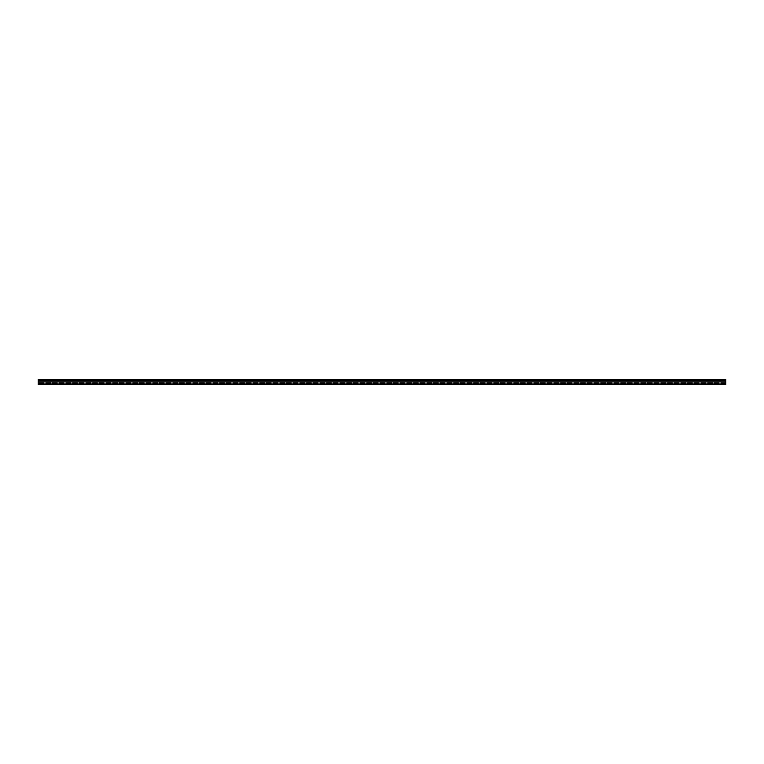 <?xml version="1.0" encoding="UTF-8"?>
<svg xmlns="http://www.w3.org/2000/svg" width="764" height="764" viewBox="0 0 764 764"><rect width="100%" height="100%" fill="white"/><g stroke="black" fill="none" stroke-linecap="round" stroke-linejoin="round"><path stroke-width="0.57" stroke-dasharray="3.82 2.86" d="M725.8 384.13L725.8 380.386L38.2 380.386L725.8 380.386L725.8 384.13M38.2 384.13L38.2 380.758L38.2 384.13M717.205 380.386L715.772 380.386L718.198 380.386L717.205 380.386L717.205 379.498L715.772 379.498L718.198 379.498L717.205 379.498L717.205 380.386M699.576 380.386L698.143 380.386L700.569 380.386L699.576 380.386L699.576 379.498L698.143 379.498L700.569 379.498L699.576 379.498L699.576 380.386M681.946 380.386L680.514 380.386L682.94 380.386L681.946 380.386L681.946 379.498L680.514 379.498L682.94 379.498L681.946 379.498L681.946 380.386M664.317 380.386L662.885 380.386L665.301 380.386L664.317 380.386L664.317 379.498L662.885 379.498L665.301 379.498L664.317 379.498L664.317 380.386M646.678 380.386L645.246 380.386L647.671 380.386L646.678 380.386L646.678 379.498L645.246 379.498L647.671 379.498L646.678 379.498L646.678 380.386M629.049 380.386L627.616 380.386L630.042 380.386L629.049 380.386L629.049 379.498L627.616 379.498L630.042 379.498L629.049 379.498L629.049 380.386M611.42 380.386L609.987 380.386L612.413 380.386L611.42 380.386L611.42 379.498L609.987 379.498L612.413 379.498L611.42 379.498L611.42 380.386M593.79 380.386L592.358 380.386L594.784 380.386L593.79 380.386L593.79 379.498L592.358 379.498L594.784 379.498L593.79 379.498L593.79 380.386M576.161 380.386L574.729 380.386L577.154 380.386L576.161 380.386L576.161 379.498L574.729 379.498L577.154 379.498L576.161 379.498L576.161 380.386M558.532 380.386L557.099 380.386L559.515 380.386L558.532 380.386L558.532 379.498L557.099 379.498L559.515 379.498L558.532 379.498L558.532 380.386M540.893 380.386L539.46 380.386L541.886 380.386L540.893 380.386L540.893 379.498L539.46 379.498L541.886 379.498L540.893 379.498L540.893 380.386M523.264 380.386L521.831 380.386L524.257 380.386L523.264 380.386L523.264 379.498L521.831 379.498L524.257 379.498L523.264 379.498L523.264 380.386M505.634 380.386L504.202 380.386L506.627 380.386L505.634 380.386L505.634 379.498L504.202 379.498L506.627 379.498L505.634 379.498L505.634 380.386M488.005 380.386L486.572 380.386L488.998 380.386L488.005 380.386L488.005 379.498L486.572 379.498L488.998 379.498L488.005 379.498L488.005 380.386M470.376 380.386L468.943 380.386L471.369 380.386L470.376 380.386L470.376 379.498L468.943 379.498L471.369 379.498L470.376 379.498L470.376 380.386M452.746 380.386L451.314 380.386L453.74 380.386L452.746 380.386L452.746 379.498L451.314 379.498L453.74 379.498L452.746 379.498L452.746 380.386M435.117 380.386L433.685 380.386L436.101 380.386L435.117 380.386L435.117 379.498L433.685 379.498L436.101 379.498L435.117 379.498L435.117 380.386M417.478 380.386L416.046 380.386L418.471 380.386L417.478 380.386L417.478 379.498L416.046 379.498L418.471 379.498L417.478 379.498L417.478 380.386M399.849 380.386L398.416 380.386L400.842 380.386L399.849 380.386L399.849 379.498L398.416 379.498L400.842 379.498L399.849 379.498L399.849 380.386M382.22 380.386L380.787 380.386L383.213 380.386L382.22 380.386L382.22 379.498L380.787 379.498L383.213 379.498L382.22 379.498L382.22 380.386M364.59 380.386L363.158 380.386L365.584 380.386L364.59 380.386L364.59 379.498L363.158 379.498L365.584 379.498L364.59 379.498L364.59 380.386M346.961 380.386L345.529 380.386L347.954 380.386L346.961 380.386L346.961 379.498L345.529 379.498L347.954 379.498L346.961 379.498L346.961 380.386M329.332 380.386L327.899 380.386L330.315 380.386L329.332 380.386L329.332 379.498L327.899 379.498L330.315 379.498L329.332 379.498L329.332 380.386M311.693 380.386L310.26 380.386L312.686 380.386L311.693 380.386L311.693 379.498L310.26 379.498L312.686 379.498L311.693 379.498L311.693 380.386M294.064 380.386L292.631 380.386L295.057 380.386L294.064 380.386L294.064 379.498L292.631 379.498L295.057 379.498L294.064 379.498L294.064 380.386M276.434 380.386L275.002 380.386L277.428 380.386L276.434 380.386L276.434 379.498L275.002 379.498L277.428 379.498L276.434 379.498L276.434 380.386M258.805 380.386L257.373 380.386L259.798 380.386L258.805 380.386L258.805 379.498L257.373 379.498L259.798 379.498L258.805 379.498L258.805 380.386M241.176 380.386L239.743 380.386L242.169 380.386L241.176 380.386L241.176 379.498L239.743 379.498L242.169 379.498L241.176 379.498L241.176 380.386M223.546 380.386L222.114 380.386L224.54 380.386L223.546 380.386L223.546 379.498L222.114 379.498L224.54 379.498L223.546 379.498L223.546 380.386M205.917 380.386L204.485 380.386L206.901 380.386L205.917 380.386L205.917 379.498L204.485 379.498L206.901 379.498L205.917 379.498L205.917 380.386M188.278 380.386L186.846 380.386L189.271 380.386L188.278 380.386L188.278 379.498L186.846 379.498L189.271 379.498L188.278 379.498L188.278 380.386M170.649 380.386L169.216 380.386L171.642 380.386L170.649 380.386L170.649 379.498L169.216 379.498L171.642 379.498L170.649 379.498L170.649 380.386M153.02 380.386L151.587 380.386L154.013 380.386L153.02 380.386L153.02 379.498L151.587 379.498L154.013 379.498L153.02 379.498L153.02 380.386M135.39 380.386L133.958 380.386L136.384 380.386L135.39 380.386L135.39 379.498L133.958 379.498L136.384 379.498L135.39 379.498L135.39 380.386M117.761 380.386L116.329 380.386L118.754 380.386L117.761 380.386L117.761 379.498L116.329 379.498L118.754 379.498L117.761 379.498L117.761 380.386M100.132 380.386L98.699 380.386L101.115 380.386L100.132 380.386L100.132 379.498L98.699 379.498L101.115 379.498L100.132 379.498L100.132 380.386M82.493 380.386L81.06 380.386L83.486 380.386L82.493 380.386L82.493 379.498L81.06 379.498L83.486 379.498L82.493 379.498L82.493 380.386M725.8 379.498L725.8 384.502L38.2 384.502L725.8 384.502L38.2 384.502L38.2 379.498M725.8 384.454L38.2 384.454L725.8 384.454M64.424 380.386L65.857 380.386L63.431 380.386L64.424 380.386L64.424 379.498L65.857 379.498L63.431 379.498L64.424 379.498L64.424 380.386M46.795 380.386L48.227 380.386L45.802 380.386L46.795 380.386L46.795 379.498L48.227 379.498L45.802 379.498L46.795 379.498L46.795 380.386M725.8 384.311L38.2 384.311L725.8 384.311M725.8 382.411L38.2 382.411L725.8 382.411M716.766 380.386L716.766 379.498L716.766 380.386M699.136 380.386L699.136 379.498L699.136 380.386M681.507 380.386L681.507 379.498L681.507 380.386M663.868 380.386L663.868 379.498L663.868 380.386M646.239 380.386L646.239 379.498L646.239 380.386M628.61 380.386L628.61 379.498L628.61 380.386M610.98 380.386L610.98 379.498L610.98 380.386M593.351 380.386L593.351 379.498L593.351 380.386M575.722 380.386L575.722 379.498L575.722 380.386M558.083 380.386L558.083 379.498L558.083 380.386M540.454 380.386L540.454 379.498L540.454 380.386M522.824 380.386L522.824 379.498L522.824 380.386M505.195 380.386L505.195 379.498L505.195 380.386M487.566 380.386L487.566 379.498L487.566 380.386M469.936 380.386L469.936 379.498L469.936 380.386M452.307 380.386L452.307 379.498L452.307 380.386M434.668 380.386L434.668 379.498L434.668 380.386M417.039 380.386L417.039 379.498L417.039 380.386M399.41 380.386L399.41 379.498L399.41 380.386M381.78 380.386L381.78 379.498L381.78 380.386M364.151 380.386L364.151 379.498L364.151 380.386M346.522 380.386L346.522 379.498L346.522 380.386M328.883 380.386L328.883 379.498L328.883 380.386M311.254 380.386L311.254 379.498L311.254 380.386M293.624 380.386L293.624 379.498L293.624 380.386M275.995 380.386L275.995 379.498L275.995 380.386M258.366 380.386L258.366 379.498L258.366 380.386M240.736 380.386L240.736 379.498L240.736 380.386M223.107 380.386L223.107 379.498L223.107 380.386M205.468 380.386L205.468 379.498L205.468 380.386M187.839 380.386L187.839 379.498L187.839 380.386M170.21 380.386L170.21 379.498L170.21 380.386M152.58 380.386L152.58 379.498L152.58 380.386M134.951 380.386L134.951 379.498L134.951 380.386M117.322 380.386L117.322 379.498L117.322 380.386M99.683 380.386L99.683 379.498L99.683 380.386M82.054 380.386L82.054 379.498L82.054 380.386M725.8 384.005L38.2 384.005L725.8 384.005M725.8 383.423L38.2 383.423L725.8 383.423M725.8 380.758L38.2 380.758L725.8 380.758M725.8 383.929L38.2 383.929M725.8 381.904L38.2 381.904M725.8 380.252L38.2 380.252M47.234 380.386L47.234 379.498L47.234 380.386M64.864 380.386L64.864 379.498L64.864 380.386M715.772 380.386L715.772 379.498M718.198 380.386L718.198 379.498M698.143 380.386L698.143 379.498M700.569 380.386L700.569 379.498M680.514 380.386L680.514 379.498M682.94 380.386L682.94 379.498M662.885 380.386L662.885 379.498M665.301 380.386L665.301 379.498M645.246 380.386L645.246 379.498M647.671 380.386L647.671 379.498M627.616 380.386L627.616 379.498M630.042 380.386L630.042 379.498M609.987 380.386L609.987 379.498M612.413 380.386L612.413 379.498M592.358 380.386L592.358 379.498M594.784 380.386L594.784 379.498M574.729 380.386L574.729 379.498M577.154 380.386L577.154 379.498M557.099 380.386L557.099 379.498M559.515 380.386L559.515 379.498M539.46 380.386L539.46 379.498M541.886 380.386L541.886 379.498M521.831 380.386L521.831 379.498M524.257 380.386L524.257 379.498M504.202 380.386L504.202 379.498M506.627 380.386L506.627 379.498M486.572 380.386L486.572 379.498M488.998 380.386L488.998 379.498M468.943 380.386L468.943 379.498M471.369 380.386L471.369 379.498M451.314 380.386L451.314 379.498M453.74 380.386L453.74 379.498M433.685 380.386L433.685 379.498M436.101 380.386L436.101 379.498M416.046 380.386L416.046 379.498M418.471 380.386L418.471 379.498M398.416 380.386L398.416 379.498M400.842 380.386L400.842 379.498M380.787 380.386L380.787 379.498M383.213 380.386L383.213 379.498M363.158 380.386L363.158 379.498M365.584 380.386L365.584 379.498M345.529 380.386L345.529 379.498M347.954 380.386L347.954 379.498M327.899 380.386L327.899 379.498M330.315 380.386L330.315 379.498M310.26 380.386L310.26 379.498M312.686 380.386L312.686 379.498M292.631 380.386L292.631 379.498M295.057 380.386L295.057 379.498M275.002 380.386L275.002 379.498M277.428 380.386L277.428 379.498M257.373 380.386L257.373 379.498M259.798 380.386L259.798 379.498M239.743 380.386L239.743 379.498M242.169 380.386L242.169 379.498M222.114 380.386L222.114 379.498M224.54 380.386L224.54 379.498M204.485 380.386L204.485 379.498M206.901 380.386L206.901 379.498M186.846 380.386L186.846 379.498M189.271 380.386L189.271 379.498M169.216 380.386L169.216 379.498M171.642 380.386L171.642 379.498M151.587 380.386L151.587 379.498M154.013 380.386L154.013 379.498M133.958 380.386L133.958 379.498M136.384 380.386L136.384 379.498M116.329 380.386L116.329 379.498M118.754 380.386L118.754 379.498M98.699 380.386L98.699 379.498M101.115 380.386L101.115 379.498M81.06 380.386L81.06 379.498M83.486 380.386L83.486 379.498M48.227 380.386L48.227 379.498M45.802 380.386L45.802 379.498M65.857 380.386L65.857 379.498M63.431 380.386L63.431 379.498"/><path stroke-width="1.15" d="M725.8 382.917L725.8 384.502L38.2 384.502L38.2 379.498L725.8 379.498L725.8 382.917M725.8 379.498L38.2 379.498M725.8 383.929L38.2 383.929M725.8 380.252L38.2 380.252M725.8 381.904L38.2 381.904"/></g></svg>
